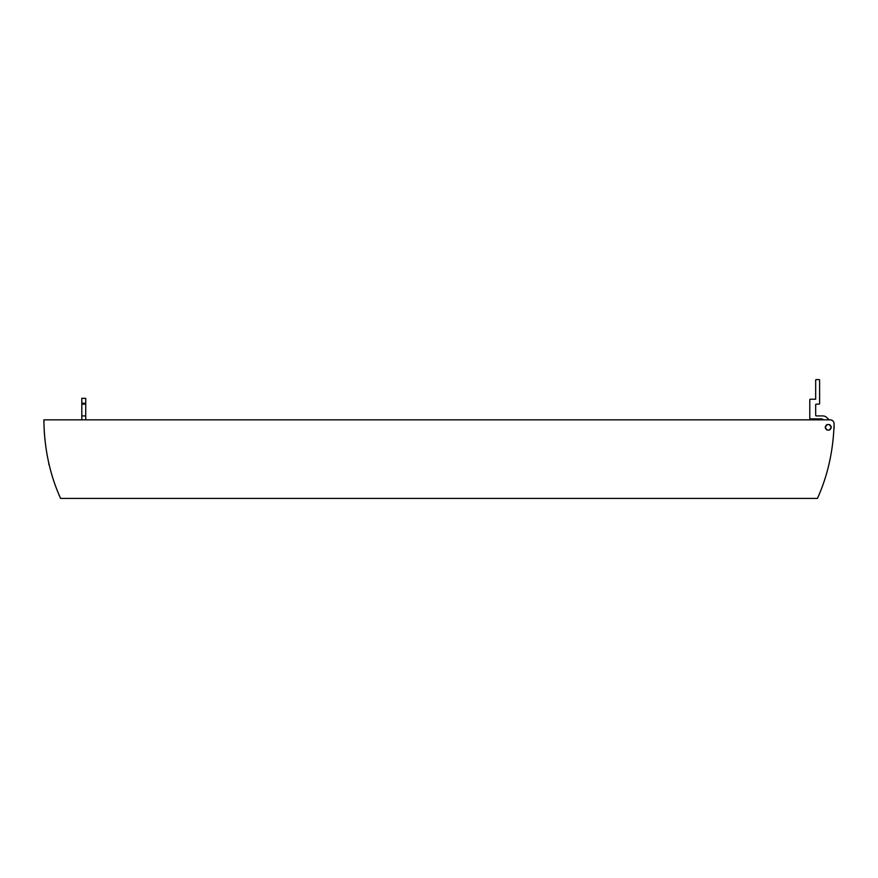 <?xml version="1.0" encoding="UTF-8"?>
<svg xmlns="http://www.w3.org/2000/svg" width="878" height="878" viewBox="0 0 878 878"><rect width="100%" height="100%" fill="white"/><g stroke="black" fill="none" stroke-linecap="round" stroke-linejoin="round"><path stroke-width="1.32" d="M830.171 419.849L43.9 419.849C44.185 448.208 49.75 474.394 60.593 498.419L817.44 498.419C827.745 475.613 833.288 450.765 834.1 423.854C833.902 421.429 832.596 420.09 830.171 419.849L829.117 419.849L826.911 417.643A5.894 5.894 0 0 0 822.752 415.92L816.266 415.92A0.593 0.593 0 0 1 815.673 415.327L815.673 404.725A0.593 0.593 0 0 1 816.266 404.132L819.02 404.132A0.593 0.593 0 0 0 819.602 403.54L819.602 380.174A0.593 0.593 0 0 0 819.02 379.581L816.266 379.581A0.593 0.593 0 0 0 815.673 380.174L815.673 399.227L810.372 399.227A0.593 0.593 0 0 0 809.779 399.808L809.779 418.279A0.593 0.593 0 0 0 810.372 418.861L821.325 418.861A2.941 2.941 0 0 1 823.52 419.849L818.428 419.849M44.262 431.636L44.943 439.878L44.262 431.636M46.435 451.029L46.545 451.676M47.05 454.595L48.301 460.851M48.312 460.895L47.028 454.497M46.556 451.808L46.446 451.138M831.192 427.312C829.238 431.12 827.274 431.12 825.298 427.312C827.263 423.514 829.227 423.514 831.192 427.312M833.924 422.625A3.929 3.929 0 0 0 833.376 421.506M832.509 420.617A3.929 3.929 0 0 0 831.4 420.046M65.51 498.419L812.534 498.419M829.37 424.59A2.941 2.941 0 0 1 830.325 425.226M830.972 426.192A2.941 2.941 0 0 1 830.972 428.442M830.336 429.397A2.941 2.941 0 0 1 829.381 430.033M827.12 430.033A2.941 2.941 0 0 1 826.165 429.397M825.529 428.442A2.941 2.941 0 0 1 825.529 426.181M826.165 425.226A2.941 2.941 0 0 1 827.12 424.59M833.935 428.87A5.894 5.894 0 0 0 834.034 426.203M48.806 464.429L48.806 463.134L48.806 464.429M81.808 415.92L81.808 404.132L85.737 404.132L85.737 403.254L85.737 419.849L85.737 404.132L81.808 404.132L81.808 398.338L85.737 398.338L85.737 403.254L81.808 403.254L81.808 398.338L85.737 398.338L85.737 403.254L81.808 403.254L81.808 419.849L81.808 415.92L85.737 415.92L81.808 415.92M85.737 398.338L81.808 398.338L85.737 398.338"/></g></svg>
